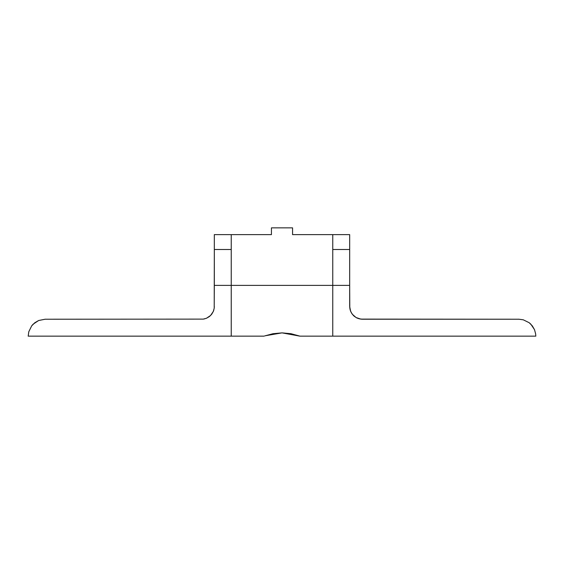 <?xml version="1.0" encoding="UTF-8"?>
<svg xmlns="http://www.w3.org/2000/svg" width="564" height="564" viewBox="0 0 564 564"><rect width="100%" height="100%" fill="white"/><g stroke="black" fill="none" stroke-linecap="round" stroke-linejoin="round"><path stroke-width="0.85" d="M332.76 285.384L231.24 285.384L332.76 285.384L332.76 234.624L292.561 234.624L332.76 234.624L332.76 285.384L349.68 285.384L349.68 249.492L332.76 249.492L349.68 249.492L349.68 234.624L349.68 285.384L332.76 285.384L332.76 336.144L535.8 336.144L535.652 333.937L535.8 336.144L332.76 336.144L332.76 285.384M264.671 335.933L272.976 333.719L282 332.873L291.024 333.719L299.935 336.144L282 332.873L265.136 335.777M292.561 227.856L292.561 234.624L292.561 227.856L271.439 227.856L292.561 227.856M271.439 234.624L271.439 227.856L271.439 234.624L231.24 234.624L271.439 234.624M231.24 234.624L231.24 285.384L231.24 234.624L214.32 234.624L214.32 249.492L231.24 249.492L214.32 249.492L214.214 308.163L214.32 285.384L231.24 285.384L214.32 285.384L214.32 234.624M530.844 324.18L534.51 329.672L535.652 333.937L534.51 329.672L532.303 325.844L529.18 322.721L530.844 324.18M350.646 311.37L349.68 306.499L350.646 311.37L352.31 314.247L356.039 317.518L360.741 319.118L518.88 319.224L523.258 319.802L529.18 322.721L523.258 319.802L518.88 319.224L362.405 319.224L359.113 318.794L356.039 317.518L353.409 315.495L351.386 312.865L350.11 309.791L349.68 306.499L349.68 285.384L349.786 308.163M354.657 316.594L353.409 315.495M356.039 317.518L357.534 318.258M360.741 319.118L362.405 319.224M33.156 324.18L38.648 320.514L45.12 319.224L203.259 319.118L45.12 319.224L38.648 320.514L34.82 322.721L31.697 325.844L33.156 324.18M211.69 314.247L209.343 316.594L206.466 318.258L209.343 316.594L211.69 314.247L213.354 311.37L214.214 308.163L213.354 311.37L210.591 315.495L206.466 318.258L203.259 319.118L206.466 318.258M28.2 336.144L28.778 331.766L31.697 325.844L28.778 331.766L28.2 336.144L231.24 336.144L231.24 285.384L231.24 336.144L28.2 336.144M204.887 318.794L203.259 319.118M213.354 311.37L213.89 309.791M214.214 308.163L214.32 306.499M332.76 336.144L299.935 336.144M231.24 336.144L264.065 336.144M349.68 234.624L332.76 234.624"/></g></svg>
